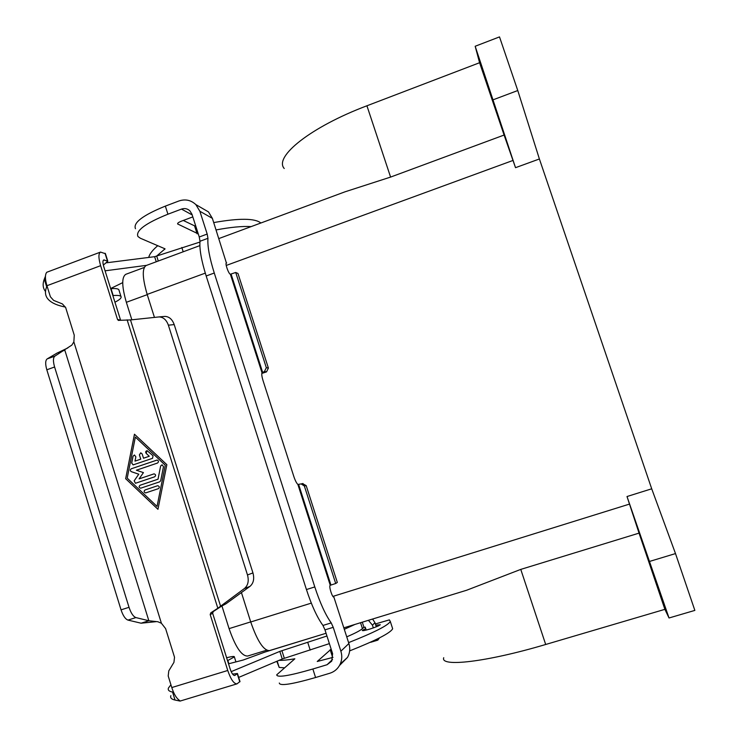 <?xml version="1.0" encoding="UTF-8"?>
<svg xmlns="http://www.w3.org/2000/svg" width="738" height="738" viewBox="0 0 738 738"><rect width="100%" height="100%" fill="white"/><g stroke="black" fill="none" stroke-linecap="round" stroke-linejoin="round"><path stroke-width="1.11" d="M226.621 657.733C231.926 656.414 234.509 656.128 234.361 656.894L227.553 660.676M139.39 454.839L140.801 452.855L142.13 453.898L143.523 458.224L149.279 456.259L146.133 453.335C145.312 451.96 145.654 451.075 147.148 450.687L153.043 455.761L152.526 458.335L133.089 464.894L131.668 463.058L133.024 456.222L134.473 455.023L135.847 456.85L134.999 461.13L140.737 459.165L139.39 454.839L140.773 459.165L134.999 461.13M140.681 452.855L139.417 454.839M143.486 458.224L149.242 456.259L146.161 453.326L147.028 450.687M134.353 455.023L133.061 456.222L131.705 463.058L133.227 464.885M157.443 485.788L157.784 485.724C159.593 486.388 159.777 487.375 158.347 488.685L145.644 492.919C143.827 492.274 143.633 491.287 145.054 489.958L157.443 485.788L145.091 489.949C143.661 491.277 143.864 492.264 145.681 492.91L145.755 492.901M135.349 437.09L127.204 478.123L157.046 506.416L165.294 465.208L135.349 437.09L165.257 465.217M134.482 434.239L125.663 478.648L134.454 434.212L166.853 464.672L157.95 509.312L125.626 478.658L157.96 509.285M157.074 506.406L165.294 465.208M160.644 465.973L162.065 464.774L163.495 466.61L160.69 480.696L159.722 481.822L140.654 488.205C138.845 487.541 138.661 486.554 140.082 485.244L158.015 479.193L160.644 465.973L158.043 479.193L140.119 485.244C138.698 486.554 138.882 487.541 140.681 488.196L140.764 488.187M162.092 464.774L160.681 465.973M134.15 480.853L138.753 474.202L134.187 480.844L135.441 483.261L134.187 480.844M138.753 474.202L131.281 471.656C129.98 470.696 129.98 469.728 131.272 468.778L157.083 460.069C158.781 460.816 158.928 461.804 157.526 463.04L136.392 470.217L143.43 472.615L139.095 478.87L154.122 473.851C155.884 474.552 156.05 475.54 154.629 476.813L135.524 483.252M156.963 460.078L131.309 468.768C130.017 469.728 130.017 470.687 131.318 471.647L138.781 474.202M154.03 473.861L139.131 478.87M130.488 319.941L220.496 605.916L225.994 603.767L217.83 608.241L244.444 588.509C248.051 585.428 249.066 580.907 247.488 574.948L168.375 325.172C166.428 319.858 163.329 317.109 159.048 316.925L130.488 319.941L118.32 320.357L117.517 319.453L100.636 265.68C98.412 258.014 98.366 253.475 100.525 252.082L105.451 253.715M46.752 272.267L46.088 273.337C44.981 275.911 45.267 280.034 46.955 285.717L50.387 296.777L53.616 300.384L62.398 303.927L65.654 307.543L74.261 335.2L73.855 341.888L71.844 345.107L54.88 356.113C53.071 357.626 52.979 361.251 54.594 366.989L129.021 607.309L121.05 609.856C123.015 615.704 125.331 619.117 127.978 620.095L141.096 623.204L148.855 620.75L157.886 621.756L161.41 623.259L165.607 628.601L174.528 657.254L173.937 662.364L168.781 670.888L168.199 675.999L171.788 687.548C173.707 693.471 175.985 697.53 178.633 699.744L179.731 700.639M127.121 319.831L217.83 608.241L210.791 612.844L210.192 614.588L227.747 670.482C230.846 679.486 233.937 683.942 237.009 683.849L179.998 701.1M366.177 630.086L365.301 627.355L363.917 627.208L362.303 622.18M376.306 626.802L374.978 622.706L372.598 619.034M368.419 620.307L372.45 625.178L373.336 627.909M346.749 636.848C355.172 633.232 360.402 630.492 362.441 628.61L363.917 627.208M238.697 677.41L282.248 659.006L329.388 643.619M237.009 683.849L239.988 681.515M170.856 695.648C170.054 697.816 171.447 699.273 175.035 700.039L179.851 701.017M228.531 663.813L243.134 660.049L264.951 652.06L323.834 633.951M173.531 692.226L172.554 692.05C169.002 691.395 167.637 690.039 168.476 687.982L170.921 684.763M232.59 674.108L237.461 673.499L234.739 675.501C233.199 675.538 231.658 673.314 230.108 668.822L212.664 613.306L213.254 611.571L220.256 607.005M326.943 636.008L279.831 651.386L231.178 671.645M354.932 624.44L344.323 629.293M155.939 621.682L141.096 623.204M54.594 366.989L46.817 369.793C45.203 364.055 45.322 360.43 47.167 358.908L57.287 352.93L64.833 350.199L148.855 620.75L135.912 617.586C133.292 616.59 130.995 613.167 129.021 607.309M379.572 637.844L377.791 640.15L377.017 639.117M370.421 642.217L377.727 640.15M225.994 603.767L249.905 586.424C253.503 583.343 254.518 578.85 252.949 572.928L174.205 324.6C172.277 319.314 169.177 316.584 164.915 316.399L159.048 316.925M46.817 369.793L121.05 609.856M103.338 265.108L107.813 261.234L103.735 259.933C102.656 260.634 102.674 262.903 103.79 266.732L120.635 320.329M46.743 272.276L100.525 252.082M45.304 291.233C42.832 287.931 42.49 283.909 44.298 279.158L45.442 276.215M47.011 285.92L46.66 286.787C44.834 291.436 45.138 295.366 47.573 298.567C50.405 302.193 55.544 304.849 62.998 306.556L65.507 307.128M106.567 262.783L154.639 256.686L199.933 242.055M218.826 238.439L219.417 238.365M110.691 288.696L111.023 288.669C115.377 288.318 117.979 288.659 118.836 289.683L120.977 296.491C120.128 295.486 117.526 295.182 113.191 295.56L112.849 295.587M114.934 302.202C119.759 299.748 121.779 297.838 120.977 296.491M110.635 288.54L122.72 282.626M146.622 265.348L105.073 270.818M158.762 316.934L164.915 316.399M375.79 625.215L380.291 624.699C379.286 625.704 375.762 627.171 369.729 629.099C364.904 630.52 362.413 630.972 362.266 630.446L365.697 628.573M648.647 560.271L660.123 593.961L648.647 560.271M484.008 74.658L494.884 106.992L484.008 74.658M466.517 590.289L520.77 569.395L639.053 533.122L664.892 609.339L545.686 644.486L520.77 569.395M443.732 657.715C439.839 667.253 485.825 662.281 545.686 644.486M284.241 168.504C273.669 156.982 310.209 127.167 366.924 105.783L479.589 62.721L475.171 46.263L499.506 36.9L517.772 90.534L539.395 158.974L651.709 488.805L675.501 553.583L694.855 610.4L669.025 617.983L664.892 609.339M651.709 488.805L627.005 496.526L669.025 617.983M627.005 496.526L639.053 533.122M479.589 62.721L504.1 135.045L390.587 177.083L345.033 191.806L218.863 238.568M199.869 245.606L146.133 265.523C142.019 268.309 142.369 277.931 147.176 294.407L154.445 317.395M504.1 135.045L515.521 167.683L475.171 46.263M266.722 650.196L247.636 656.045C241.64 656.165 235.45 647.023 229.075 628.628L221.963 606.055M131.853 319.794L126.346 302.303C121.742 286.418 121.567 277.082 125.801 274.305L144.279 267.46M241.427 592.568L250.726 621.977C257.341 641.082 263.595 650.621 269.481 650.593L326.076 633.269M517.772 90.534L493.298 99.731M539.395 158.974L515.521 167.683M675.501 553.583L649.818 561.35M135.478 228.725C132.951 222.765 142.904 215.228 165.349 206.114L178.9 200.985C185.303 198.854 190.948 200.053 195.856 204.601L208.485 211.907L212.378 218.356L226.381 262.922C224.841 263.162 228.522 273.733 230.33 274.259L235.717 272.47L237.977 273.475L268.392 368.068L266.538 371.878L261.805 373.456M340.218 664.071L347.524 657.383C349.904 653.019 350.365 648.398 348.889 643.518L333.871 597.051C332.331 597.854 328.613 585.944 330.2 585.289L335.698 583.509L304.351 486.001L301.141 483.916L297.875 484.451C296.528 483.178 295.172 480.512 293.816 476.453L263.069 380.697C261.842 376.684 261.492 374.037 262.008 372.755L264.462 371.518L266.538 371.878M235.717 272.47L266.326 367.69L264.462 371.518M195.856 204.601L199.878 211.262L207.184 234.047L199.251 236.999L191.972 214.241L189.823 210.773C187.387 208.605 184.611 208.042 181.493 209.094L167.932 214.204C145.46 223.282 135.469 230.726 137.951 236.529L140.34 238.226L165.044 248.835L156.382 256.289M208.485 211.907L201.511 207.876M251.132 226.603C242.35 226.068 230.671 227.175 216.096 229.933M198.254 233.881L177.646 223.965C177.351 223.217 178.614 222.286 181.419 221.16L192.821 216.889M195.884 226.474L183.292 220.468M260.874 222.996C254.924 218.199 239.204 218.061 213.734 222.572M157.766 245.689C152.997 249.748 150.063 253.346 148.984 256.483L148.818 257.424M207.184 234.047L207.959 238.3C207.341 246.022 209.454 257.599 214.269 273.023L206.179 275.984C201.373 260.569 199.315 249.001 200.007 241.252L199.251 236.999M226.695 262.949L226.169 263.143M214.269 273.023L314.794 586.931C320.024 602.909 325.504 614.902 331.214 622.9L333.235 627.328L340.882 651.193C342.404 656.248 341.934 661.027 339.471 665.538C337.211 669.366 333.991 671.931 329.803 673.25L315.578 677.521C291.741 684.375 279.656 686.211 279.305 683.019M206.179 275.984L306.436 589.551C311.657 605.511 317.165 617.475 322.949 625.446L324.978 629.865L332.607 653.693L331.731 661.147L327.082 664.717L312.866 669.006C289.056 675.897 277.008 677.835 276.713 674.818L294.849 658.794C287.755 659.993 282.506 660.501 279.13 660.325M335.698 583.509L337.321 582.448L306.178 485.595L302.525 483.621M331.159 649.154L317.239 661.488L333.004 657.364M375.384 623.951L389.369 619.883L390.301 621.451C388.243 625.363 374.341 632.42 348.604 642.623M363.53 627.577L365.116 627.088M284.564 667.835L279.195 667.438L276.805 661.303M392.21 627.337L392.662 628.739C390.568 632.936 376.223 640.326 349.637 650.898M228.863 663.739L227.857 660.547M100.636 265.68L46.955 285.717M73.855 341.888L161.41 623.259M171.788 687.548L227.747 670.482M374.978 622.706L372.45 625.178M234.453 675.528L235.007 675.362M210.791 612.844L213.254 611.571M210.192 614.588L212.664 613.306M239.795 681.866L237.239 673.729M362.441 628.61L360.541 622.724M310.2 650.104L307.774 642.475M284.315 658.259L281.898 650.639M282.248 659.006L279.831 651.386M175.035 700.039L172.554 692.05M135.912 617.586L127.978 620.095M247.488 574.948L252.949 572.928M244.444 588.509L249.905 586.424M54.88 356.113L47.167 358.908M104.436 259.951L103.246 260.403M44.298 279.158L46.66 286.787M111.023 288.669L113.191 295.56M181.816 247.461L183.199 251.787M156.733 256.178L158.273 261.031M154.639 256.686L156.253 261.778M105.008 253.245L107.453 261.003M117.517 319.453L120.571 320.154M168.375 325.172L174.205 324.6M366.924 105.783L390.587 177.083M513.058 160.423L226.225 265.459M205.293 273.125L147.176 294.407M229.075 628.628L250.699 621.894M126.346 302.303L147.259 294.647M629.56 504.072L332.921 596.396M311.307 603.121L250.726 621.977M231.105 274.149L262.58 372.173M262.008 372.755L230.385 274.278M266.326 367.69L268.392 368.068M212.378 218.356L199.878 211.262M192.194 214.942L181.493 209.094M194.731 226.418L197.111 233.826M177.655 223.429L177.876 224.149M165.349 206.114L167.932 214.204M164.445 248.549L164.712 249.379M148.984 256.483L149.261 257.368M207.959 238.3L200.007 241.252M340.882 651.193L348.889 643.518M330.246 585.262L297.875 484.451M314.794 586.931L306.436 589.551M298.706 484.663L330.928 585.003M304.351 486.001L306.178 485.595M327.082 664.717L332.534 659.486M332.644 657.447L330.163 649.68M315.578 677.521L312.866 669.006M279.195 667.438L277.202 661.137M333.235 627.328L324.978 629.865M331.214 622.9L322.949 625.446M235.939 661.912L234.361 656.894M220.939 606.627L219.435 607.42M240.016 681.626L237.461 673.499M370.642 642.309L377.791 640.15M129.685 319.914L131.216 319.858M57.804 352.746L67.822 347.939M107.813 261.234L105.368 253.475M118.79 320.458L118.32 320.357M466.711 590.225L343.853 627.826M301.141 483.916L302.986 483.519M347.524 657.383L339.471 665.538M392.662 628.739L390.301 621.451"/></g></svg>
